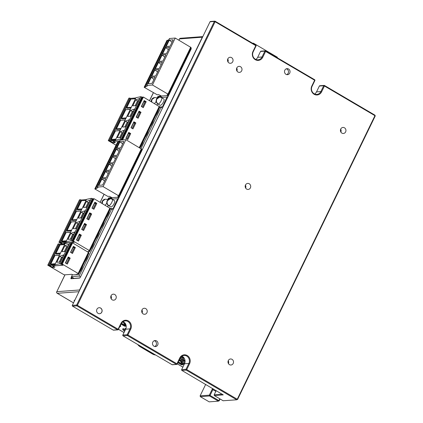 <?xml version="1.0" encoding="UTF-8"?>
<svg xmlns="http://www.w3.org/2000/svg" width="423" height="423" viewBox="0 0 423 423"><rect width="100%" height="100%" fill="white"/><g stroke="black" fill="none" stroke-linecap="round" stroke-linejoin="round"><path stroke-width="0.63" d="M125.954 328.46L124.986 328.534L125.684 329.142M120.957 324.166L124.907 326.265L126.17 326.096L121.443 323.214M122.384 322.077L123.008 321.602M126.054 325.239L123.981 323.828A3.194 0.687 -154.1 0 0 124.076 323.807A3.194 0.687 -154.1 0 0 122.617 322.215M182.382 356.399L181.446 356.467M184.391 358.519L181.266 356.621M185.041 361.829L182.916 360.581A7.857 1.687 25.9 0 1 179.923 358.471M185.031 360.586L184.782 360.438A3.194 0.687 -154.1 0 1 183.196 359.122L182.91 358.36A3.796 0.814 -154.1 0 1 182.9 358.329M180.795 357.091L183.402 358.831A3.194 0.687 -154.1 0 0 183.196 359.122M184.153 364.478L180.986 362.432A3.194 0.687 -154.1 0 0 181.06 362.416A3.194 0.687 -154.1 0 0 179.601 360.824L180.098 360.28L179.278 359.793M179.431 359.492L181.467 360.687A7.857 1.687 25.9 0 1 184.772 363.093M178.961 360.449L179.601 360.824M177.856 362.728L180.87 364.499L181.895 364.875L183.154 364.711L178.321 361.765M124.632 331.32A7.857 1.687 25.9 0 1 123.051 328.713A7.857 1.687 25.9 0 1 123.305 328.66L125.43 329.676M120.354 325.398A7.857 1.687 25.9 0 1 120.661 325.9A7.857 1.687 25.9 0 1 120.079 326.619L119.783 326.572M74.353 301.171A7.857 1.687 25.9 0 1 74.506 300.182A7.857 1.687 25.9 0 1 74.765 300.129L74.86 300.134M125.176 325.409L124.383 325.335L121.274 323.51M125.673 324.171L124.743 323.59M124.764 323.579A3.796 0.814 -154.1 0 0 124.848 323.558A3.796 0.814 -154.1 0 0 125.012 323.436A3.796 0.814 -154.1 0 0 123.114 321.665L123.141 321.607M184.476 363.822L181.731 362.204M181.747 362.188A3.796 0.814 -154.1 0 0 181.832 362.167A3.796 0.814 -154.1 0 0 181.996 362.046A3.796 0.814 -154.1 0 0 180.098 360.28L180.251 359.973M185.063 360.999L183.418 360.031A7.254 1.56 25.9 0 1 180.309 357.752M183.148 356.949L182.234 356.409M124.965 330.627A7.254 1.56 25.9 0 1 123.516 328.692A7.254 1.56 25.9 0 1 123.521 328.682M182.16 364.018L181.367 363.949L178.173 362.072M228.446 363.627A3.024 2.771 85.7 0 0 228.23 360.713M340.875 132.092A3.024 2.771 85.7 0 0 340.658 129.179M142.154 312.909A3.024 2.771 85.7 0 0 141.938 310.001M111.186 298.807A3.024 2.771 85.7 0 0 110.969 295.899M245.631 188.061A3.024 2.771 85.7 0 0 245.414 185.152M236.928 71.001A3.024 2.771 85.7 0 0 236.711 68.092M227.976 61.922A3.024 2.771 85.7 0 0 227.759 59.009M229.467 364.647A3.024 2.771 85.7 0 0 233.47 362.633A3.024 2.771 85.7 0 0 230.535 358.979A3.024 2.771 85.7 0 0 229.467 364.647M214.324 395.352L214.398 395.616L223.191 394.86L181.89 370.442L186.242 370.12A0.603 0.555 -94.3 0 1 186.009 369.3L186.744 369.57L186.242 370.12L236.743 399.798L237.245 399.249L186.744 369.57L189.578 363.727A6.044 5.536 85.7 0 0 187.252 355.537A6.044 5.536 85.7 0 0 179.77 357.964L176.936 363.806L127.905 334.99L130.739 329.147A6.044 5.536 85.7 0 0 128.418 320.957A6.044 5.536 85.7 0 0 120.936 323.389L118.096 329.226L77.404 305.311L215.101 21.737L255.793 45.652L252.959 51.495A6.044 5.536 85.7 0 0 255.286 59.685A6.044 5.536 85.7 0 0 262.768 57.258L265.602 51.416L314.633 80.233L311.799 86.07A6.044 5.536 85.7 0 0 314.12 94.266A6.044 5.536 85.7 0 0 321.602 91.833L324.441 85.996L374.942 115.675L374.958 115.162L324.457 85.478L324.441 85.996L323.706 85.721A0.603 0.555 -94.3 0 1 324.457 85.478M98.073 313.364A3.024 2.771 85.7 0 0 102.075 311.349A3.024 2.771 85.7 0 0 99.135 307.695A3.024 2.771 85.7 0 0 98.073 313.364M341.895 133.113A3.024 2.771 85.7 0 0 345.898 131.098A3.024 2.771 85.7 0 0 342.958 127.445A3.024 2.771 85.7 0 0 341.895 133.113M143.175 313.929A3.024 2.771 85.7 0 0 147.178 311.92A3.024 2.771 85.7 0 0 144.238 308.261A3.024 2.771 85.7 0 0 143.175 313.929M112.206 299.828A3.024 2.771 85.7 0 0 116.209 297.813A3.024 2.771 85.7 0 0 113.274 294.159A3.024 2.771 85.7 0 0 112.206 299.828M246.651 189.081A3.024 2.771 85.7 0 0 250.654 187.072A3.024 2.771 85.7 0 0 247.719 183.413A3.024 2.771 85.7 0 0 246.651 189.081M285.99 74.321A3.024 2.771 85.7 0 0 289.993 72.307A3.024 2.771 85.7 0 0 287.058 68.648A3.024 2.771 85.7 0 0 285.99 74.321M237.948 72.021A3.024 2.771 85.7 0 0 241.951 70.012A3.024 2.771 85.7 0 0 239.011 66.353A3.024 2.771 85.7 0 0 237.948 72.021M228.996 62.942A3.024 2.771 85.7 0 0 232.999 60.928A3.024 2.771 85.7 0 0 230.064 57.269A3.024 2.771 85.7 0 0 228.996 62.942M153.967 346.21A3.024 2.771 85.7 0 0 157.969 344.2A3.024 2.771 85.7 0 0 155.035 340.541A3.024 2.771 85.7 0 0 153.967 346.21M72.55 306.183L76.901 305.861L77.404 305.311L76.669 305.041A0.603 0.555 85.7 0 0 76.901 305.861L117.599 329.776L118.096 329.226L118.345 329.533A0.603 0.555 -94.3 0 1 117.599 329.776L113.248 330.099L72.55 306.183A0.603 0.555 85.7 0 1 72.317 305.364L76.669 305.041L214.366 21.467A0.603 0.555 -94.3 0 1 215.117 21.224L215.101 21.737L214.366 21.467L210.014 21.79A0.603 0.555 -94.3 0 1 210.458 21.473L214.815 21.15M117.901 329.85L113.549 330.173A0.603 0.555 -94.3 0 1 113.248 330.099M118.345 329.533L121.184 323.69A5.441 4.981 -94.3 0 1 125.192 320.861A5.441 4.981 -94.3 0 1 129.755 323.346A5.441 4.981 -94.3 0 1 130.009 328.877L127.175 334.72A0.603 0.555 85.7 0 0 127.402 335.539L176.439 364.356L176.936 363.806L177.184 364.113A0.603 0.555 -94.3 0 1 176.439 364.356L172.082 364.679L123.051 335.862A0.603 0.555 85.7 0 1 122.818 335.042L125.657 329.205A5.441 4.981 85.7 0 0 123.056 321.57M154.918 354.59A7.254 6.646 -94.3 0 1 153.702 354.035L140.954 346.543A7.254 6.646 -94.3 0 1 139.854 345.739M79.434 290.707A1.211 1.105 -94.3 0 1 79.556 289.982L202.294 37.208A1.211 1.105 -94.3 0 1 202.776 36.701M314.649 79.72A0.603 0.555 -94.3 0 1 314.881 80.534L314.649 79.72L265.618 50.903L265.602 51.416L264.872 51.146A0.603 0.555 -94.3 0 1 265.618 50.903M314.643 94.012A5.441 4.981 85.7 0 0 316.52 91.886L319.354 86.049L323.706 85.721L320.872 91.564A5.441 4.981 -94.3 0 1 316.864 94.398A5.441 4.981 -94.3 0 1 312.296 91.907A5.441 4.981 -94.3 0 1 312.047 86.377L314.881 80.534M319.354 86.049A0.603 0.555 -94.3 0 1 319.799 85.732L324.15 85.409M222.302 394.194L214.165 394.796L216.201 390.609M209.179 401.85L200.306 396.652L209.179 401.85L218.39 401.163L209.559 395.976L210.062 395.431L209.327 395.161L200.121 395.843L200.354 396.663L209.559 395.976L209.327 395.161L212.166 389.319A6.044 2.046 120.4 0 1 212.595 388.488M200.306 396.652L200.121 395.843L205.668 384.417M180.457 38.271A1.211 1.105 85.7 0 0 179.569 38.9L179.458 38.948A1.211 1.211 0 0 1 180.457 38.271L202.823 36.605M71.619 276.758L71.106 277.816A1.089 0.37 120.4 0 0 71.075 278.736L79.492 278.112A1.089 0.37 120.4 0 0 79.556 278.096A1.089 0.37 120.4 0 0 80.391 277.123L191.011 49.306A1.089 0.37 120.4 0 0 191.207 48.719M160.148 96.238L158.228 96.381A1.089 0.37 120.4 0 0 157.33 97.369L156.944 98.157M110.62 197.689L108.975 197.811A1.089 0.37 120.4 0 0 108.077 198.799L107.59 199.799M64.925 274.828L56.825 291.674A1.211 1.105 85.7 0 0 57.29 293.313A1.211 0.407 120.4 0 1 57.195 293.292A1.211 0.407 120.4 0 1 57.116 293.187M218.39 401.163L218.887 400.618L219.135 400.919L220.082 398.974M219.77 398.794L218.887 400.618L210.062 395.431L212.896 389.588A5.441 1.845 120.4 0 1 213.266 388.88M223.143 400.755L236.743 399.798M181.89 370.442A0.603 0.555 -94.3 0 1 181.657 369.623L184.491 363.78A5.441 4.981 85.7 0 0 181.895 356.15M177.184 364.113L180.018 358.27A5.441 4.981 -94.3 0 1 184.031 355.442A5.441 4.981 -94.3 0 1 188.595 357.927A5.441 4.981 -94.3 0 1 188.848 363.457L186.009 369.3L181.657 369.623M176.74 364.425L172.388 364.753A0.603 0.555 -94.3 0 1 172.082 364.679M375.19 115.981L374.942 115.675L237.245 399.249L237.52 399.55M255.809 59.432A5.441 4.981 85.7 0 0 257.681 57.311L260.515 51.469A0.603 0.555 -94.3 0 1 260.965 51.151L265.316 50.829M260.515 51.469L264.872 51.146L262.033 56.989A5.441 4.981 -94.3 0 1 258.025 59.817A5.441 4.981 -94.3 0 1 253.462 57.332A5.441 4.981 -94.3 0 1 253.208 51.802L256.042 45.959A0.603 0.555 85.7 0 0 255.809 45.139L215.117 21.224M210.014 21.79L72.317 305.364M108.494 199.365L109.16 198.466L111.492 198.292M157.848 97.724L158.414 97.036L160.83 96.856L160.756 96.597M161.015 96.751L161.829 97.443M79.804 277.937L71.677 278.546L72.127 277.139M99.088 307.695A3.024 2.771 -94.3 0 1 101.985 311.333A3.024 2.771 -94.3 0 1 99.537 313.723M286.292 68.827A3.024 2.771 -94.3 0 1 286.72 74.617M154.268 340.721A3.024 2.771 -94.3 0 1 154.696 346.506M112.804 199.059L110.583 197.758L117.356 197.255L118.768 198.086M110.583 197.758L110.863 197.187M227.532 60.574L228.209 60.97M111.831 199.133L117.922 198.678L118.355 198.937M108.447 199.386L108.098 199.645M117.768 200.148L117.118 199.762L117.843 199.994M117.409 199.741L117.922 198.678M117.118 199.762L113.179 208.449L110.128 208.676M112.148 199.286L114.49 200.65A3.633 1.232 120.4 0 1 113.914 204.039A3.633 1.232 120.4 0 1 111.101 206.974A3.633 1.232 120.4 0 1 110.81 206.91L108.473 205.525M108.41 205.483A3.633 1.232 120.4 0 1 107.479 206.593M114.131 207.645L113.692 207.386M113.613 208.708L113.179 208.449M110.038 208.867L111.683 208.936L113.1 209.766M80.502 276.891L79.09 276.06L111.683 208.936M89.264 251.553L87.561 251.68M90.707 249.443A7.498 2.538 -59.6 0 0 93.848 242.976M95.862 238.826A7.498 2.538 -59.6 0 0 99.003 232.354M101.023 228.203A7.498 2.538 -59.6 0 0 104.164 221.731M106.178 217.581A7.498 2.538 -59.6 0 0 109.319 211.114M79.09 276.06L71.445 276.626L73.93 278.376M72.433 274.601L71.445 276.626M78.123 274.495L73.105 274.85M79.566 272.386A7.498 2.538 -59.6 0 0 82.707 265.914M84.722 261.763A7.498 2.538 -59.6 0 0 87.868 255.296M76.42 274.12L76.061 274.85M168.127 96.444L166.71 95.614L159.936 96.116L160.217 95.545M162.157 97.417L159.936 96.116M161.189 97.491L167.275 97.036L167.714 97.295M157.8 97.745L157.451 98.004M167.122 98.506L166.472 98.12L167.196 98.358M166.762 98.099L167.275 97.036M166.472 98.12L162.532 106.808L159.487 107.035M161.501 97.644L163.844 99.008A3.633 1.232 120.4 0 1 163.267 102.398A3.633 1.232 120.4 0 1 160.454 105.332A3.633 1.232 120.4 0 1 160.164 105.269L157.827 103.884M157.763 103.841A3.633 1.232 120.4 0 1 156.833 104.952M163.484 106.004L163.045 105.745M162.966 107.067L162.532 106.808M159.392 107.225L161.036 107.294L162.453 108.129M140.996 148.563L161.036 107.294M140.061 147.801A7.498 2.538 -59.6 0 0 143.201 141.335M145.216 137.184A7.498 2.538 -59.6 0 0 148.362 130.712M150.376 126.562A7.498 2.538 -59.6 0 0 153.517 120.09M155.532 115.939A7.498 2.538 -59.6 0 0 158.673 109.472M73.142 274.865L71.677 274.326L64.523 274.855L63.64 274.532L47.757 265.195L48.677 265.126L58.993 243.886L59.728 244.198M58.993 243.886L58.073 243.955L47.757 265.195M48.677 265.126L52.79 267.421L54.874 267.262L53.002 265.977L63.064 265.226L61.525 264.195L62.266 264.116L78.149 273.454L78.514 273.792L77.578 273.887L78.556 274.464L88.872 253.218L88.587 253.049M68.008 257.485L69.24 258.21L66.596 263.661M73.163 246.863L74.4 247.587L71.751 253.039M71.857 243.024L72.582 242.876L62.266 264.116M72.582 242.876L88.761 252.579M70.207 258.136L68.246 256.983L65.359 262.932L67.32 264.084L70.207 258.136L69.24 258.21M75.368 247.518L73.406 246.366L70.519 252.314L72.481 253.467L75.368 247.518L74.4 247.587M67.431 247.127L64.899 245.673L68.812 244.277L65.306 251.5L62.012 251.616L64.899 245.673M67.617 246.741L66.675 246.683L64.322 251.537M54.451 267.019L52.563 267.267L49.422 265.422L55.032 265.004L54.831 264.761L59.654 263.751L69.969 242.511L71.783 243.066M54.831 264.761L55.35 263.698L50.802 264.037L54.932 255.54L59.474 255.201L55.35 263.698M59.474 255.201L65.147 243.521L69.969 242.511M63.656 254.9L60.145 262.123L56.851 262.239L59.738 256.29L63.656 254.9M59.654 263.751L60.632 264.068L70.948 242.828M71.725 243.029L61.409 264.269L60.632 264.068M62.985 265.179L52.436 265.977L54.398 267.13M61.409 264.269L62.979 265.195M66.517 263.614L68.954 258.601L67.913 257.67M71.677 252.991L74.11 247.978L73.073 247.048M49.422 265.422L51.754 260.621M52.452 259.188L56.909 249.998M57.607 248.565L59.738 244.182L65.015 243.791M59.553 255.048L54.932 255.54M50.802 264.037L50.797 264.708L55.011 264.391M64.708 244.425L60.087 244.917L64.634 244.579M60.172 253.774L55.952 254.086L55.963 253.414L60.505 253.076M52.003 260.864A0.968 0.328 -59.6 0 0 52.045 260.906A0.968 0.328 -59.6 0 0 52.119 260.922A0.968 0.328 -59.6 0 0 52.383 260.78M57.158 250.247A0.968 0.328 -59.6 0 0 57.2 250.284A0.968 0.328 -59.6 0 0 57.279 250.3A0.968 0.328 -59.6 0 0 57.539 250.162M62.271 257.75L61.515 257.311L59.162 262.16M62.456 257.364L61.515 257.311L59.738 256.29M78.049 274.643L78.556 274.464M55.963 253.414L60.087 244.917M68.066 257.76L65.586 262.857L66.173 263.407M73.221 247.138L70.747 252.235L71.328 252.79M65.036 243.748L64.143 243.035L69.309 242.649M70.192 242.585L74.199 242.284L72.661 241.253L73.406 241.173L89.29 250.511L89.655 250.85L88.719 250.945L89.697 251.521L110.329 209.036M79.149 234.543L80.381 235.267L77.737 240.719M94.62 202.68L95.852 203.405L93.208 208.856M89.459 213.303L90.696 214.027L88.053 219.479M84.304 223.92L85.541 224.65L82.892 230.096M93.309 198.842L94.033 198.694L73.406 241.173M94.033 198.694L110.218 208.396M81.348 235.199L79.387 234.046L76.5 239.989L78.461 241.142L81.348 235.199L80.381 235.267M96.819 203.336L94.858 202.183L91.971 208.127L93.932 209.279L96.819 203.336L95.852 203.405M91.664 213.953L89.702 212.801L86.815 218.749L88.777 219.902L91.664 213.953L90.696 214.027M86.509 224.576L84.547 223.423L81.655 229.372L83.617 230.524L86.509 224.576L85.541 224.65M80.444 199.704L79.524 199.772L58.897 242.257L59.817 242.189L80.444 199.704L81.184 200.016M89.079 202.543L88.084 202.485L86.35 201.485L88.116 202.485M88.042 202.443L89.089 202.517M86.757 207.318L90.263 200.095L86.35 201.485L83.463 207.434L86.757 207.318M63.038 243.934L60.563 242.479L66.173 242.067L65.972 241.819L70.794 240.814L91.426 198.329L93.24 198.884M65.972 241.819L66.49 240.756L61.943 241.094L66.067 232.597L70.615 232.259L66.49 240.756M70.615 232.259L71.646 230.138L67.098 230.477L71.228 221.98L75.77 221.641L71.646 230.138M75.77 221.641L76.801 219.516L72.259 219.854L76.383 211.357L80.93 211.019L76.801 219.516M80.93 211.019L86.604 199.339L91.426 198.329M73.607 234.405L72.613 234.347L70.879 233.348L74.792 231.957L71.286 239.18L67.992 239.296L70.879 233.348L73.412 234.807M83.918 213.166L82.924 213.102L81.195 212.108L85.108 210.717L81.602 217.94L78.308 218.056L81.195 212.108L82.956 213.107M78.763 223.788L77.769 223.725L76.04 222.731L79.952 221.34L76.441 228.563L73.147 228.679L76.04 222.731L78.567 224.19L77.8 223.73L75.463 228.594M70.794 240.814L71.773 241.126L92.399 198.646M93.176 198.847L72.55 241.332L71.773 241.126M72.55 241.332L74.12 242.252L70.096 242.553M77.658 240.671L80.095 235.659L79.053 234.728M93.129 208.809L95.566 203.796L94.525 202.866M87.973 219.431L90.406 214.419L89.369 213.488M82.818 230.054L85.25 225.041L84.214 224.111M60.563 242.479L62.895 237.678M63.593 236.246L68.05 227.061M68.748 225.623L73.211 216.439M73.903 215.006L78.366 205.816M79.064 204.383L81.19 200L86.472 199.603M70.689 232.105L66.067 232.597M61.943 241.094L61.938 241.766L66.152 241.454M86.16 200.243L81.539 200.735L86.086 200.396M81.623 209.591L77.409 209.903L77.414 209.232L81.962 208.893M81.005 210.866L76.383 211.357M76.468 220.209L72.248 220.526L72.259 219.854M75.849 221.483L71.228 221.98M71.307 230.831L67.093 231.143L67.098 230.477M63.143 237.922A0.968 0.328 -59.6 0 0 63.18 237.964A0.968 0.328 -59.6 0 0 63.26 237.98A0.968 0.328 -59.6 0 0 63.524 237.842M79.17 205.62A0.968 0.328 120.4 0 1 78.636 206.059A0.968 0.328 -59.6 0 0 78.657 206.101A0.968 0.328 -59.6 0 0 78.731 206.117A0.968 0.328 -59.6 0 0 78.995 205.98M73.454 216.682A0.968 0.328 -59.6 0 0 73.496 216.724A0.968 0.328 -59.6 0 0 73.576 216.74A0.968 0.328 -59.6 0 0 73.84 216.597M68.299 227.304A0.968 0.328 -59.6 0 0 68.341 227.347A0.968 0.328 -59.6 0 0 68.415 227.363A0.968 0.328 -59.6 0 0 68.679 227.22M69.599 242.591L63.577 243.035L64.872 243.801M73.412 234.802L72.645 234.347M72.571 234.305L73.618 234.379M72.656 234.374L70.303 239.217M77.414 209.232L81.539 200.735M59.817 242.189L63.011 243.939M61.901 244.018L58.897 242.257M88.973 251.574L89.697 251.521M77.732 223.688L78.773 223.762M82.887 213.065L83.934 213.139M80.619 217.977L82.971 213.134M79.201 234.818L76.727 239.915L77.309 240.47M94.673 202.955L92.198 208.053L92.78 208.608M89.517 213.578L87.043 218.675L87.624 219.225M84.362 224.195L81.888 229.292L82.469 229.848M88.127 202.511L85.774 207.355M101.906 178.934L105.776 178.649L102.678 185.02L98.813 185.306L101.906 178.934L104.613 181.033M141.673 149.155L125.885 139.685L120.095 140.156L97.301 187.098L97.903 187.664L95.556 188.875L118.35 141.932L117.599 141.991L94.805 188.933L95.556 188.875M125.885 139.685L103.09 186.628L97.301 187.098M105.517 171.5L102.419 177.871L106.289 177.586L109.383 171.215L105.517 171.5L108.225 173.599M109.123 164.066L106.03 170.437L109.901 170.152L112.994 163.78L109.123 164.066L111.836 166.165M119.958 141.763L116.859 148.135L120.729 147.849L123.823 141.472L119.958 141.763L122.665 143.862M112.735 156.632L109.642 163.003L113.512 162.718L116.605 156.346L112.735 156.632L115.447 158.731M116.346 149.197L113.253 155.569L117.118 155.283L120.217 148.912L116.346 149.197L119.053 151.297M119.524 141.324L118.35 141.932M103.09 186.628L118.583 195.733L118.942 196.071L117.816 196.182L119.096 197.123L111.984 197.652L109.34 196.293L107.844 196.404L94.805 188.933M137.385 158.091L138.072 158.038L137.771 157.679L141.446 149.726M118.8 196.758L122.617 188.891L122.913 189.266L122.474 188.801M141.89 150.181L141.594 149.811M138.072 158.038L137.628 157.594M134.017 165.028L137.057 159.154L137.353 159.524L136.915 159.064M134.461 165.472L134.16 165.113L134.461 165.472L133.779 165.525M130.406 172.468L133.446 166.588L133.742 166.958L133.303 166.498M130.855 172.907L130.554 172.547L130.855 172.907L130.168 172.959M126.8 179.902L129.835 174.022L130.131 174.398L129.692 173.932M127.244 180.341L126.942 179.981L127.244 180.341L126.556 180.394M123.188 187.336L126.228 181.456L126.519 181.832L126.086 181.367M123.632 187.775L123.331 187.415L123.632 187.775L122.945 187.828M151.26 77.293L155.13 77.007L152.037 83.379L148.166 83.669L151.26 77.293L153.972 79.392M191.027 47.513L175.238 38.044L169.449 38.514L146.654 85.457L147.257 86.022L144.909 87.233L167.704 40.291L166.953 40.349L144.158 87.291L144.909 87.233M175.238 38.044L152.444 84.986L146.654 85.457M154.871 69.858L151.778 76.23L155.643 75.944L158.741 69.573L154.871 69.858L157.578 71.958M158.482 62.424L155.384 68.796L159.254 68.51L162.347 62.139L158.482 62.424L161.189 64.523M169.311 40.122L166.218 46.493L170.083 46.207L173.181 39.836L169.311 40.122L172.018 42.221M162.088 54.99L158.995 61.361L162.866 61.076L165.959 54.704L162.088 54.99L164.801 57.089M165.7 47.556L162.606 53.927L166.477 53.642L169.57 47.27L165.7 47.556L168.412 49.655M168.883 39.683L167.704 40.291M152.444 84.986L167.936 94.091L168.301 94.429L167.17 94.541L168.449 95.482L161.337 96.01L158.699 94.652L157.197 94.763L144.158 87.291M186.744 56.449L187.426 56.396L187.125 56.037L190.805 48.085M168.153 95.117L171.971 87.249L172.267 87.624L171.828 87.164M191.244 48.539L190.947 48.169M187.426 56.396L186.982 55.952M183.371 63.392L186.411 57.512L186.707 57.882L186.268 57.422M183.82 63.831L183.519 63.471L183.82 63.831L183.133 63.884M179.759 70.826L182.799 64.946L183.096 65.322L182.657 64.856M180.209 71.265L179.907 70.905L180.209 71.265L179.521 71.318M176.153 78.26L179.193 72.381L179.484 72.756L179.051 72.291M176.597 78.699L176.296 78.34L176.597 78.699L175.91 78.752M172.542 85.695L175.582 79.815L175.878 80.19L175.439 79.725M172.986 86.139L172.684 85.774L172.986 86.139L172.304 86.186M109.959 140.864L113.285 142.837L115.363 142.683L113.496 141.393L119.72 140.928M128.502 132.901L129.734 133.626L127.09 139.077M143.973 101.039L145.205 101.763L142.562 107.215M138.813 111.661L140.05 112.386L137.406 117.837M133.657 122.279L134.895 123.008L132.246 128.455M142.662 97.2L143.386 97.052L122.76 139.532L123.336 139.876M122.369 139.944L122.02 139.611L122.76 139.532M143.386 97.052L159.571 106.755M130.702 133.557L128.74 132.404L125.853 138.353L127.815 139.505L130.702 133.557L129.734 133.626M146.173 101.694L144.211 100.542L141.324 106.49L143.286 107.643L146.173 101.694L145.205 101.763M141.018 112.312L139.056 111.159L136.169 117.108L138.131 118.26L141.018 112.312L140.05 112.386M135.862 122.934L133.901 121.782L131.014 127.73L132.97 128.883L135.862 122.934L134.895 123.008M139.981 147.971L159.683 107.394M129.798 98.062L128.878 98.131L108.251 140.616L109.171 140.547L129.798 98.062L130.538 98.374M138.432 100.901L137.438 100.843L135.704 99.849L137.47 100.843M137.396 100.801L138.443 100.875M136.111 105.676L139.622 98.459L135.704 99.849L132.817 105.792L136.111 105.676M114.945 142.435L113.057 142.683L109.917 140.843L115.527 140.425L115.326 140.177L120.148 139.172L140.78 96.687L142.593 97.242M115.326 140.177L115.844 139.114L111.297 139.453L115.421 130.956L119.968 130.617L115.844 139.114M119.968 130.617L120.999 128.497L116.457 128.835L120.581 120.338L125.129 120L120.999 128.497M125.129 120L126.16 117.874L121.613 118.213L125.737 109.716L130.284 109.377L126.16 117.874M130.284 109.377L135.957 97.697L140.78 96.687M122.961 132.764L121.967 132.706L120.232 131.712L124.145 130.321L120.64 137.538L117.345 137.655L120.232 131.712L121.998 132.706M133.271 111.524L132.283 111.466L130.548 110.466L134.461 109.076L130.956 116.299L127.661 116.415L130.548 110.466L133.076 111.926M128.116 122.147L127.122 122.083L125.393 121.089L129.306 119.698L125.8 126.921L122.501 127.037L125.393 121.089L127.154 122.088M120.148 139.172L121.126 139.49L141.753 97.004M142.535 97.205L121.903 139.69L121.126 139.49M121.903 139.69L122.342 139.95M127.011 139.03L129.449 134.017L128.407 133.086M142.482 107.167L144.92 102.154L143.878 101.224M137.327 117.79L139.759 112.777L138.723 111.846M132.172 128.412L134.604 123.4L133.568 122.469M109.917 140.843L112.248 136.037M112.946 134.604L117.404 125.42M118.102 123.987L122.564 114.797M123.257 113.364L127.72 104.174M128.418 102.741L130.543 98.358L135.825 97.967M120.042 130.464L115.421 130.956M111.297 139.453L111.291 140.124L115.505 139.812M135.519 98.601L130.897 99.093L135.439 98.755M130.977 107.95L126.763 108.262L126.768 107.59L131.315 107.252M130.358 109.224L125.737 109.716M125.821 118.567L121.602 118.884L121.613 118.213M125.203 119.841L120.581 120.338M120.661 129.189L116.447 129.501L116.457 128.835M112.497 136.285A0.968 0.328 -59.6 0 0 112.539 136.322A0.968 0.328 -59.6 0 0 112.613 136.338A0.968 0.328 -59.6 0 0 112.878 136.201M127.968 104.423A0.968 0.328 -59.6 0 0 128.01 104.46A0.968 0.328 -59.6 0 0 128.084 104.476A0.968 0.328 -59.6 0 0 128.349 104.338M122.807 115.04A0.968 0.328 -59.6 0 0 122.85 115.082A0.968 0.328 -59.6 0 0 122.929 115.098A0.968 0.328 -59.6 0 0 123.193 114.961M117.652 125.663A0.968 0.328 -59.6 0 0 117.694 125.705A0.968 0.328 -59.6 0 0 117.774 125.721A0.968 0.328 -59.6 0 0 118.033 125.578M119.735 140.891L112.93 141.393L114.892 142.546M121.924 132.663L122.971 132.737M122.009 132.732L119.656 137.575M126.768 107.59L130.897 99.093M116.045 145.195L108.251 140.616M109.171 140.547L109.954 140.875M127.085 122.046L128.132 122.12M127.164 122.11L124.817 126.953M133.081 111.921L132.314 111.466M132.24 111.423L133.287 111.498M129.972 116.336L132.325 111.492M128.56 133.176L126.08 138.273L126.667 138.829M144.031 101.314L141.552 106.411L142.139 106.966M138.871 111.936L136.396 117.034L136.978 117.583M133.716 122.554L131.241 127.656L131.823 128.206M137.48 100.87L135.127 105.713M277.171 57.692L277.382 57.253L253.419 43.172L252.568 43.231M253.203 43.606L253.419 43.172M107.447 200.735L110.123 198.842A3.627 3.627 0 0 0 108.558 205.578L108.843 205.641C107.146 204.409 106.681 202.77 107.453 200.724L107.458 200.719M102.308 203.558L102.62 201.078M157.906 103.947L158.197 104.005C156.499 102.768 156.039 101.129 156.806 99.082L159.476 97.2A3.627 3.627 0 0 1 161.581 97.692M151.661 101.917L151.973 99.437M125.372 328.957L125.816 328.47M78.953 291.701L57.29 293.313L73.533 302.857M118.477 329.268L124.034 332.541M177.311 363.849L182.873 367.116M124.907 326.265L124.801 325.187M124.531 325.028L123.886 325.884M124.367 324.251L124.965 323.495M184.64 362.96L183.767 364.282M181.351 362.86L181.948 362.109M182.916 360.581L183.614 359.624M181.652 356.906L182.096 356.42M120.079 326.619L119.963 326.212M181.895 364.875L181.784 363.801M181.515 363.643L180.87 364.499M120.936 323.389L121.184 323.69M125.657 329.205L130.009 328.877L130.739 329.147M122.818 335.042L127.175 334.72L127.905 334.99L127.402 335.539L123.051 335.862M202.294 37.208L179.569 38.9L178.929 40.211M153.422 92.737L149.568 100.685M104.069 194.379L100.214 202.326M65.01 274.818L56.825 291.674L79.556 289.982M212.166 389.319L215.852 391.323M214.308 395.537L214.165 394.796L214.398 395.616L223.222 400.803M222.984 394.633L223.085 394.971M184.491 363.78L188.848 363.457L189.578 363.727M179.77 357.964L180.018 358.27M375.243 115.923L374.958 115.162L375.143 115.807M321.602 91.833L320.872 91.564L316.52 91.886M312.047 86.377L311.799 86.07M262.768 57.258L262.033 56.989L257.681 57.311M253.208 51.802L252.959 51.495M256.042 45.959L255.809 45.139M108.077 198.799L108.891 199.148M109.843 198.868L109.16 198.466L108.975 197.811M157.33 97.369L157.996 97.634M158.852 97.295L158.228 96.381M71.075 278.736L71.677 278.546M72.465 278.487L71.106 277.816M137.75 344.502A7.254 6.646 85.7 0 0 139.987 346.617L152.735 354.109L153.702 354.035M152.735 354.109A7.254 6.646 85.7 0 0 155.574 354.976L152.634 354.088A1.211 0.407 -59.6 0 0 152.735 354.109M140.954 346.543L139.987 346.617A1.211 0.407 120.4 0 1 139.886 346.596A1.211 0.407 120.4 0 1 139.823 346.516M152.571 354.014A1.211 0.407 -59.6 0 0 152.634 354.088L139.886 346.596L137.602 344.412M108.843 205.641C110.62 205.71 113.914 198.921 111.942 199.265M102.615 201.084L105.285 199.207A3.627 3.627 0 0 1 107.394 199.693L107.31 199.645M105.227 205.271L106.823 203.072M107.648 200.084L107.4 199.682L107.796 199.92M158.197 104.005C159.973 104.069 163.267 97.279 161.295 97.623M151.968 99.447L154.638 97.565A3.627 3.627 0 0 0 151.328 101.721M154.58 103.63L156.177 101.43M157.002 98.443L156.663 98.004M71.899 242.924L61.589 264.169M78.149 273.454L88.465 252.208M60.827 264.052L71.138 242.813M52.849 259.167A0.968 0.328 120.4 0 1 52.928 259.183A0.968 0.328 120.4 0 1 52.981 259.558M52.558 260.425A0.968 0.328 120.4 0 1 52.024 260.864A0.968 0.328 120.4 0 1 51.944 260.848A0.968 0.328 120.4 0 1 51.87 260.679M52.399 259.31L51.881 260.372L52.399 259.31M58.004 248.544A0.968 0.328 120.4 0 1 58.083 248.56A0.968 0.328 120.4 0 1 58.136 248.936M57.713 249.803A0.968 0.328 120.4 0 1 57.179 250.242A0.968 0.328 120.4 0 1 57.105 250.226A0.968 0.328 120.4 0 1 57.026 250.062M57.554 248.692L57.042 249.755L57.554 248.692M93.356 198.741L72.73 241.226M89.29 250.511L109.917 208.026M71.963 241.115L92.595 198.63M63.989 236.224A0.968 0.328 120.4 0 1 64.063 236.24A0.968 0.328 120.4 0 1 64.116 236.616M63.699 237.483A0.968 0.328 120.4 0 1 63.164 237.922A0.968 0.328 120.4 0 1 63.085 237.906A0.968 0.328 120.4 0 1 63.011 237.742M63.54 236.372L63.022 237.43L63.54 236.372M79.461 204.362A0.968 0.328 120.4 0 1 79.535 204.378A0.968 0.328 120.4 0 1 79.587 204.753M79.011 204.51L78.493 205.567L79.011 204.51M74.3 214.984A0.968 0.328 120.4 0 1 74.379 215A0.968 0.328 120.4 0 1 74.432 215.376M74.014 216.238A0.968 0.328 120.4 0 1 73.475 216.682A0.968 0.328 120.4 0 1 73.401 216.666A0.968 0.328 120.4 0 1 73.322 216.497M73.851 215.127L73.338 216.19L73.851 215.127M69.145 225.602A0.968 0.328 120.4 0 1 69.224 225.618A0.968 0.328 120.4 0 1 69.277 225.998M68.854 226.86A0.968 0.328 120.4 0 1 68.32 227.304A0.968 0.328 120.4 0 1 68.24 227.288A0.968 0.328 120.4 0 1 68.166 227.119M68.695 225.75L68.182 226.813L68.695 225.75M120.201 140.108L97.406 187.051M118.583 195.733L141.377 148.79M169.554 38.467L146.76 85.409M167.936 94.091L190.731 47.149M142.71 97.1L122.083 139.585M139.283 147.558L159.275 106.385M121.316 139.474L141.948 96.989M113.343 134.583A0.968 0.328 120.4 0 1 113.417 134.599A0.968 0.328 120.4 0 1 113.47 134.974M113.052 135.841A0.968 0.328 120.4 0 1 112.518 136.285A0.968 0.328 120.4 0 1 112.439 136.269A0.968 0.328 120.4 0 1 112.365 136.1M112.893 134.731L112.375 135.794L112.893 134.731M128.814 102.72A0.968 0.328 120.4 0 1 128.893 102.736A0.968 0.328 120.4 0 1 128.946 103.112M128.523 103.979A0.968 0.328 120.4 0 1 127.989 104.423A0.968 0.328 120.4 0 1 127.91 104.407A0.968 0.328 120.4 0 1 127.836 104.238M128.365 102.868L127.846 103.931L128.365 102.868M123.659 113.343A0.968 0.328 120.4 0 1 123.733 113.359A0.968 0.328 120.4 0 1 123.786 113.734M123.368 114.601A0.968 0.328 120.4 0 1 122.829 115.04A0.968 0.328 120.4 0 1 122.755 115.024A0.968 0.328 120.4 0 1 122.681 114.855M123.209 113.486L122.691 114.548L123.209 113.486M118.498 123.96A0.968 0.328 120.4 0 1 118.577 123.976A0.968 0.328 120.4 0 1 118.63 124.357M118.207 125.219A0.968 0.328 120.4 0 1 117.673 125.663A0.968 0.328 120.4 0 1 117.594 125.647A0.968 0.328 120.4 0 1 117.52 125.478M118.049 124.108L117.536 125.171L118.049 124.108M124.076 323.807L124.848 323.558M181.06 362.416L181.832 362.167M182.382 361.247L181.996 362.046M100.145 202.284L104.005 194.337M149.499 100.642L153.359 92.7M178.866 40.174L179.458 38.948M56.719 291.722A1.211 1.211 0 0 0 57.195 293.292L73.523 302.889M182.858 367.148L177.3 363.875M124.024 332.568L118.461 329.3M214.35 395.605L223.175 400.793M237.546 399.529L375.243 115.955M112.227 199.333A3.627 3.627 0 0 0 110.123 198.842M105.29 199.196A3.627 3.627 0 0 0 101.975 203.357M159.482 97.195A3.627 3.627 0 0 0 157.911 103.936M156.748 98.051A3.627 3.627 0 0 0 154.644 97.56M157.155 98.279L156.753 98.041M71.836 242.955L61.525 264.195M88.825 252.547L78.514 273.792M52.045 260.906L51.728 260.531L52.542 259.146L53.023 259.241M57.2 250.284L56.888 249.914L57.702 248.528L58.178 248.618M93.293 198.773L72.661 241.253M110.281 208.365L89.655 250.85M63.18 237.964L62.868 237.594L63.683 236.208L64.164 236.298M78.657 206.101L78.34 205.731L79.154 204.346L79.635 204.436M73.496 216.724L73.184 216.349L73.999 214.963L74.48 215.058M68.341 227.347L68.029 226.971L68.838 225.586L69.319 225.676M119.159 197.097L122.977 189.234M118.942 196.071L141.737 149.129M138.147 157.996L141.954 150.149M123.706 187.733L126.588 181.8M127.312 180.298L130.194 174.366M130.924 172.864L133.805 166.932M134.535 165.43L137.417 159.497M168.513 95.455L172.33 87.593M168.301 94.429L191.096 47.487M187.5 56.354L191.307 48.508M173.06 86.091L175.942 80.159M176.671 78.657L179.553 72.724M180.277 71.223L183.159 65.29M183.889 63.788L186.77 57.856M142.646 97.131L122.02 139.611M159.635 106.728L139.69 147.801M112.539 136.322L112.222 135.952L113.036 134.567L113.517 134.657M128.01 104.46L127.693 104.09L128.507 102.704L128.989 102.794M122.85 115.082L122.538 114.707L123.352 113.322L123.833 113.417M117.694 125.705L117.383 125.33L118.197 123.944L118.673 124.034"/></g></svg>
